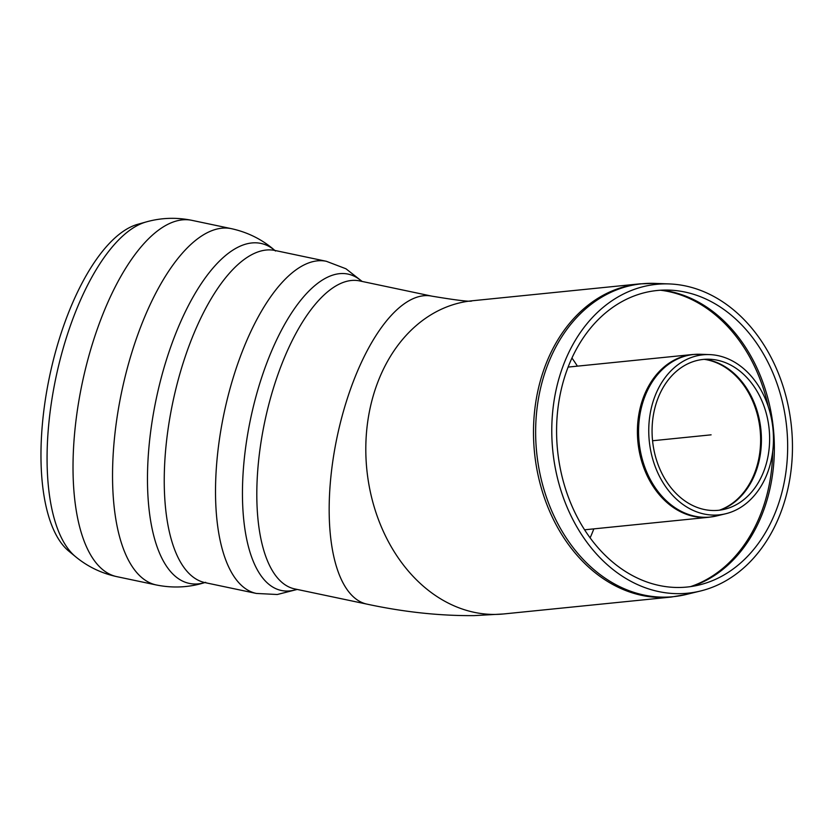 <?xml version="1.0" encoding="UTF-8"?>
<svg xmlns="http://www.w3.org/2000/svg" width="834" height="834" viewBox="0 0 834 834"><rect width="100%" height="100%" fill="white"/><g stroke="black" fill="none" stroke-linecap="round" stroke-linejoin="round"><path stroke-width="1.25" d="M658.13 397.912A75.811 58.589 84.2 0 0 664.938 478.977A75.811 58.589 84.2 0 0 724.631 509.24A75.811 58.589 84.2 0 0 769.136 428.978A75.811 58.589 84.2 0 0 709.484 359.235A75.811 58.589 84.2 0 0 658.13 397.912M655.18 395.639A80.429 62.143 84.2 0 0 662.404 481.635A80.429 62.143 84.2 0 0 725.726 513.744A80.429 62.143 84.2 0 0 772.941 428.603A80.429 62.143 84.2 0 0 709.661 354.606A80.429 62.143 84.2 0 0 655.18 395.639M472.023 300.793C471.408 302.044 458.054 300.501 431.949 296.164A157.376 63.77 101.9 0 0 344.692 407.013A157.376 63.77 101.9 0 0 345.516 587.209A157.376 63.77 101.9 0 0 367.043 604.15L294.683 588.908A157.376 63.77 -78.1 0 1 273.156 571.957A157.376 63.77 -78.1 0 1 282.059 363.457A157.376 63.77 -78.1 0 1 359.6 280.912L431.949 296.164A157.376 63.77 101.9 0 0 354.419 378.699A157.376 63.77 101.9 0 0 367.043 604.15C404.063 612.093 439.758 615.909 474.119 615.617L503.632 613.96A157.376 121.608 -95.8 0 1 388.602 542.027A157.376 121.608 -95.8 0 1 378.396 380.658A157.376 121.608 -95.8 0 1 472.023 300.793L639.709 283.873A157.376 121.608 84.2 0 0 534.521 452.664A157.376 121.608 84.2 0 0 671.328 597.04L686.132 594.496A157.24 121.503 -95.8 0 1 536.669 452.445A157.24 121.503 -95.8 0 1 654.732 283.393L639.709 283.873M780.061 514.442A155.218 119.94 -95.8 0 1 700.341 591.045A155.218 119.94 -95.8 0 1 552.796 450.819A155.218 119.94 -95.8 0 1 669.337 283.935A155.218 119.94 -95.8 0 1 780.061 514.442M775.756 511.419A149.025 115.155 -95.8 0 1 699.215 584.968A149.025 115.155 -95.8 0 1 557.56 450.339A149.025 115.155 -95.8 0 1 669.452 290.117A149.025 115.155 -95.8 0 1 775.756 511.419M75.602 556.726L68.815 551.138A170.689 69.159 -78.1 0 1 49.571 376.415A170.689 69.159 -78.1 0 1 137.693 224.315L146.158 221.948C161.139 217.726 176.401 217.194 191.914 220.343A182.062 73.767 -78.1 0 0 102.228 315.836A182.062 73.767 -78.1 0 0 116.833 576.648C101.362 573.271 87.612 566.63 75.602 556.726A174.838 70.838 -78.1 0 1 75.123 312.969A174.838 70.838 -78.1 0 1 146.158 221.948M711.11 434.837L652.563 440.748M720.128 510.095A77.093 59.568 84.2 0 0 760.921 429.812A77.093 59.568 84.2 0 0 704.907 359.298M645.099 395.942A81.701 63.134 84.2 0 0 673.893 506.916A81.701 63.134 84.2 0 0 716.76 515.912L709.025 517.247A81.774 63.186 84.2 0 1 672.757 507.093A81.774 63.186 84.2 0 1 643.942 396.014A81.774 63.186 84.2 0 1 692.595 354.513L700.445 354.273A81.701 63.134 84.2 0 0 645.099 395.942M719.44 510.189A77.145 59.61 84.2 0 0 760.118 429.896A77.145 59.61 84.2 0 0 704.209 359.35M660.528 290.232A151.204 116.843 -95.8 0 1 707.388 308.778A151.204 116.843 -95.8 0 1 768.229 406.523M772.732 451.173A151.204 116.843 -95.8 0 1 760.66 514.161A151.204 116.843 -95.8 0 1 690.448 586.646M691.918 586.427A151.09 116.75 84.2 0 0 762.276 513.932A151.09 116.75 84.2 0 0 709.046 308.705A151.09 116.75 84.2 0 0 662.008 290.149M593.829 528.871A151.204 116.843 -95.8 0 1 592.974 531.091A151.204 116.843 -95.8 0 1 590.107 537.888M571.957 358.047A151.204 116.843 -95.8 0 1 577.399 366.147M204.549 582.58L205.091 582.643A169.719 68.763 -78.1 0 1 191.476 339.501A169.719 68.763 -78.1 0 1 275.084 250.492L274.563 250.325M204.778 582.591A173.722 70.39 -78.1 0 1 149.265 511.117A173.722 70.39 -78.1 0 1 175.348 334.528A173.722 70.39 -78.1 0 1 274.782 250.408M205.091 582.643L256.361 593.443A169.719 68.763 -78.1 0 1 242.746 350.311A169.719 68.763 -78.1 0 1 326.355 261.292L275.084 250.492M296.914 589.377A161.671 65.511 -78.1 0 1 244.247 524.284A161.671 65.511 -78.1 0 1 268.392 358.881A161.671 65.511 -78.1 0 1 361.82 281.381M116.833 576.648L156.354 584.978A182.062 73.767 -78.1 0 1 141.749 324.165A182.062 73.767 -78.1 0 1 231.435 228.672L191.914 220.343M709.661 354.606L700.445 354.273M725.726 513.744L716.76 515.912M584.561 529.809L709.025 517.247M568.131 367.085L692.595 354.513M669.337 283.935L654.732 283.393M700.341 591.045L686.132 594.496M671.328 597.04L503.632 613.96M256.361 593.443L277.295 594.506L297.227 589.44M326.355 261.292L345.943 268.767L362.133 281.444M156.354 584.978C173.201 588.366 189.641 587.48 205.675 582.309M231.435 228.672C248.219 232.373 262.908 239.827 275.491 251.024"/></g></svg>
